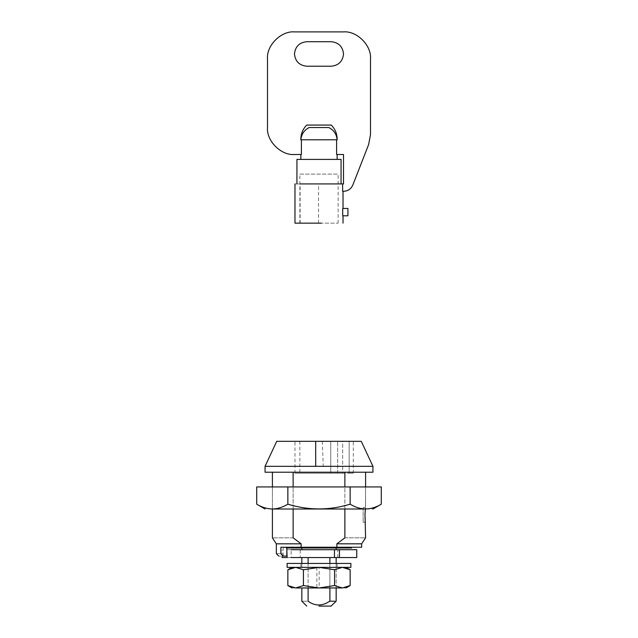 <?xml version="1.0" encoding="UTF-8"?>
<svg xmlns="http://www.w3.org/2000/svg" width="638" height="638" viewBox="0 0 638 638"><rect width="100%" height="100%" fill="white"/><g stroke="black" fill="none" stroke-linecap="round" stroke-linejoin="round"><path stroke-width="0.48" stroke-dasharray="3.19 2.39" d="M321.145 563.434L300.857 563.434L321.145 563.434M300.857 567.357L337.143 567.357L300.857 567.357L300.857 563.434M287.124 563.434L350.876 563.434M287.124 567.357L350.876 567.357M319.152 567.357L301.838 567.357L336.162 567.357L319.152 567.357L319.152 587.957L336.162 587.957L336.162 567.357M319 587.957L295.641 587.957L303.425 585.548L319 587.957L334.575 585.548L342.359 587.957C347.128 587.957 347.128 587.957 342.359 587.957L319.152 587.957M350.142 569.766L342.359 567.357C347.128 567.357 347.128 567.357 342.359 567.357C347.128 567.357 347.128 567.357 342.359 567.357L295.641 567.357C290.872 567.357 290.872 567.357 295.641 567.357C290.872 567.357 290.872 567.357 295.641 567.357L342.359 567.357L334.575 569.766L319 567.357L303.425 569.766L295.641 567.357L287.858 569.766M295.641 587.957C290.872 587.957 290.872 587.957 295.641 587.957L287.858 585.548M342.359 587.957L350.142 585.548M334.575 569.766L334.575 585.548M303.425 569.766L303.425 585.548M365.59 509.004L272.41 509.004L365.59 509.004L365.59 486.938L272.41 486.938L365.59 486.938L365.375 509.004M381.285 504.187C376.205 507.274 371.013 508.877 365.718 509.004C360.406 508.877 355.214 507.266 350.142 504.187C340.062 507.258 329.679 508.861 319 509.004C308.449 508.885 298.074 507.274 287.858 504.187C282.786 507.266 277.602 508.869 272.322 509.004L372.943 509.004M272.251 509.004L272.282 509.004C266.947 508.869 261.771 507.258 256.715 504.187M350.142 504.187L350.142 486.938L381.285 486.938M287.858 504.187L287.858 486.938L350.142 486.938M256.715 486.938L287.858 486.938M363.134 507.529L363.134 522.243L363.134 507.529L365.59 507.529L365.295 509.698M365 514.962L365.008 514.045M365.032 513.303L365.247 510.153M363.134 522.243L365.59 522.243L365 515.041M336.162 601.195L329.894 601.195L329.894 557.548C338.172 557.548 338.172 557.548 329.894 557.548C338.172 557.548 338.172 557.548 329.894 557.548L308.106 557.548C299.828 557.548 299.828 557.548 308.106 557.548C299.828 557.548 299.828 557.548 308.106 557.548L329.894 557.548M319 606.1L324.662 606.1M308.106 557.548L308.106 601.195C299.828 601.195 299.828 601.195 308.106 601.195C315.339 606.196 322.605 606.196 329.894 601.195M330.181 606.1L331.258 606.1M286.837 547.986L351.61 547.986M321.56 547.252L286.39 547.252L321.56 547.252M372.943 466.338L265.057 466.338M372.943 472.224L265.057 472.224M361.283 441.329L276.717 441.329M301.838 549.709L336.162 549.709L301.838 549.709M320.348 547.986L301.838 547.986L320.348 547.986M329.894 587.957L329.894 563.434M308.106 587.957L308.106 563.434M291.119 557.548L287.124 557.548L291.119 557.548L291.119 549.709L287.124 549.709L291.119 549.709M282.116 557.548L300.219 557.548L300.219 549.709L286.837 549.709M337.781 557.548L337.781 549.709L356.762 549.709L356.762 557.548L300.219 557.548M282.116 556.081L282.116 549.709M337.781 549.709L300.219 549.709M344.871 509.004L344.871 486.938M293.129 472.224L344.871 472.224L293.129 472.224C265.847 472.224 265.847 472.224 293.129 472.224C265.847 472.224 265.847 472.224 293.129 472.224L293.129 537.834L301.128 543.823L301.128 547.252L280.864 547.252L286.837 547.252L280.864 547.252L280.864 553.625C274.874 553.625 274.874 553.625 280.864 553.625L283.113 556.081C277.394 556.081 277.394 556.081 283.113 556.081L286.837 556.081C282.028 556.081 282.028 556.081 286.837 556.081C282.028 556.081 282.028 556.081 286.837 556.081L286.837 547.252C282.028 547.252 282.028 547.252 286.837 547.252C282.028 547.252 282.028 547.252 286.837 547.252M293.129 509.004L293.129 486.938M301.128 547.252L361.666 547.252L336.872 547.252L336.872 543.823L344.871 537.834L344.871 472.224C372.153 472.224 372.153 472.224 344.871 472.224C372.153 472.224 372.153 472.224 344.871 472.224M330.771 441.329L299.876 441.329L337.661 441.329L299.876 441.329L337.661 441.329L330.771 441.329L330.771 473.205L337.661 473.205L299.876 473.205L337.661 473.205L299.876 473.205L337.661 473.205L330.771 473.205L330.771 441.329M342.662 473.205L294.971 473.205L349.161 473.205L342.662 473.205L342.662 441.329L294.971 441.329L349.161 441.329L342.662 441.329L342.662 473.205M349.161 473.205C354.537 473.205 354.537 473.205 349.161 473.205C354.537 473.205 354.537 473.205 349.161 473.205L349.161 441.329C354.537 441.329 354.537 441.329 349.161 441.329C354.537 441.329 354.537 441.329 349.161 441.329L349.161 473.205M294.971 473.205L294.971 441.329L316.911 441.329M337.661 473.205L337.661 441.329L337.661 473.205M301.128 543.823L276.334 543.823L301.128 543.823M336.872 543.823L361.666 543.823L336.872 543.823M293.129 537.834C265.847 537.834 265.847 537.834 293.129 537.834M344.871 537.834C372.153 537.834 372.153 537.834 344.871 537.834M299.876 174.11L338.124 174.11L299.876 174.11L299.876 223.156L338.124 223.156L299.876 223.156M341.067 159.404L296.933 159.404M321.608 183.919L296.933 183.919L321.608 183.919M332.326 159.404L300.857 159.404L332.326 159.404M294.477 154.5L301.399 154.5L301.399 139.786L300.857 139.786C300.761 134.06 302.723 129.155 306.734 125.072L331.258 125.072M343.683 191.28L342.622 191.28L342.622 183.919L343.523 183.919L343.523 154.5L336.601 154.5L336.601 139.794L301.399 139.794M321.257 223.156L294.971 223.156M342.622 183.919L294.971 183.919M342.71 208.443L342.71 215.796L347.933 215.796L347.933 208.443L342.71 208.443M328.809 127.528L309.191 127.528M336.601 139.786L337.143 139.77M331.258 66.224L306.742 66.224M306.742 41.709L331.258 41.709M267.505 58.871L267.505 127.528M343.523 31.9L294.477 31.9M370.495 134.706L370.495 58.871M352.822 185.036L368.644 144.515M316.871 567.357L316.871 587.957M322.318 441.329L323.235 466.338M318.545 223.156L318.545 183.919M300.123 223.156L300.123 183.919M337.143 567.357L337.143 563.434M301.838 567.357L301.838 563.434M272.41 486.938L272.41 509.004L272.41 486.938M286.39 547.986L286.39 547.252M336.162 563.434L336.162 587.957M283.2 556.081L283.2 547.252M299.876 441.329L299.876 473.205M353.324 473.205L353.324 441.329M338.124 223.156L338.124 174.11"/><path stroke-width="0.96" d="M350.876 563.434L287.124 563.434L287.124 567.357L350.876 567.357L350.876 563.434M331.018 606.1L336.162 601.195L336.162 587.957L319 587.957L342.359 587.957C347.128 587.957 347.128 587.957 342.359 587.957L334.575 585.548L319 587.957L303.425 585.548L295.641 587.957C290.872 587.957 290.872 587.957 295.641 587.957L319 587.957M292.029 567.357L287.858 569.766L295.641 567.357L303.425 569.766L319 567.357L334.575 569.766L342.359 567.357L350.142 569.766L350.142 585.548L342.359 587.957M295.641 587.957L287.858 585.548L292.029 587.957M287.858 569.766L287.858 585.548M303.425 569.766L303.425 585.548M334.575 569.766L334.575 585.548M265.057 509.004L256.715 504.187C261.795 507.274 266.987 508.877 272.282 509.004L365.718 509.004M272.322 509.004L272.251 509.004C277.594 508.877 282.786 507.266 287.858 504.187C308.68 510.512 329.447 510.512 350.142 504.187C360.502 510.512 370.877 510.512 381.285 504.187L381.285 486.938L256.715 486.938L256.715 504.187M287.858 504.187L287.858 486.938M350.142 504.187L350.142 486.938M365.375 509.004L365.008 514.308L365.59 537.834L361.666 543.823L361.666 547.252M365.008 514.045L365.024 513.558M365.247 510.153L365.295 509.698M331.258 606.1L319 606.1M324.662 606.1L330.181 606.1M334.655 601.195L329.894 601.195L325.906 603.404C319.614 606.052 313.681 605.318 308.106 601.195C299.828 601.195 299.828 601.195 308.106 601.195L308.106 587.957M351.61 547.252L351.61 547.986L286.39 547.986M315.706 466.338L265.057 466.338L265.057 472.224L372.943 472.224L372.943 466.338L361.283 441.329L315.682 441.329L315.706 466.338L372.943 466.338M265.057 466.338L276.717 441.329L315.682 441.329M329.894 601.195L329.894 587.957M329.894 563.434L329.894 557.548M308.106 563.434L308.106 557.548M356.762 557.548L339.448 557.548L339.448 549.709L356.762 549.709L356.762 557.548M291.119 557.548L339.448 557.548M282.116 556.081L282.116 557.548L287.124 557.548L286.837 549.709M334.456 557.548L334.456 549.709L339.448 549.709M334.456 549.709L291.119 549.709M286.837 547.252L286.837 556.081L283.113 556.081C277.394 556.081 277.394 556.081 283.113 556.081L280.864 553.625C274.874 553.625 274.874 553.625 280.864 553.625L280.864 547.252L336.872 547.252L336.872 543.823L361.666 543.823L336.872 543.823L344.871 537.834C372.153 537.834 372.153 537.834 344.871 537.834L344.871 509.004M344.871 486.938L344.871 472.224M301.128 547.252L301.128 543.823L293.129 537.834L293.129 509.004M293.129 486.938L293.129 472.224M316.911 441.329L342.662 441.329M301.128 543.823L276.334 543.823L301.128 543.823M336.872 547.252L361.666 547.252L336.872 547.252M293.129 537.834C265.847 537.834 265.847 537.834 293.129 537.834M296.933 183.919L296.933 159.404L341.067 159.404L341.067 183.919M370.495 134.706L368.644 144.515L370.495 134.706L370.495 58.871C371.699 45.529 356.865 30.696 343.523 31.9L294.477 31.9C281.135 30.696 266.301 45.529 267.505 58.871L267.505 127.528C266.301 140.87 281.135 155.704 294.477 154.5L301.399 154.5L301.399 139.794L336.601 139.786L336.601 154.5L343.523 154.5L343.523 183.919L342.622 183.919L342.622 191.28L343.683 191.28C347.997 191.057 351.044 188.976 352.822 185.036C351.044 188.976 347.997 191.057 343.683 191.28M294.971 183.919L294.971 223.156L321.257 223.156M300.123 183.919L342.622 183.919M342.71 208.443L342.71 215.796L347.933 215.796L347.933 208.443L342.71 208.443M336.601 139.786L337.143 139.786C337.239 134.06 335.277 129.155 331.258 125.072L306.734 125.072C302.723 129.155 300.761 134.06 300.857 139.786C301.423 134.195 304.206 130.104 309.191 127.528L328.809 127.528C333.802 130.096 336.577 134.179 337.143 139.77M306.742 41.709C299.35 42.491 295.258 46.574 294.477 53.967C295.258 61.36 299.35 65.451 306.742 66.224C299.35 65.451 295.258 61.36 294.477 53.967C295.258 46.574 299.35 42.491 306.742 41.709L331.258 41.709C338.65 42.491 342.742 46.574 343.523 53.967C342.742 61.36 338.65 65.451 331.258 66.224L306.742 66.224M331.258 66.224C338.65 65.451 342.742 61.36 343.523 53.967C342.742 46.574 338.65 42.491 331.258 41.709M267.505 127.528C266.301 140.87 281.135 155.704 294.477 154.5M294.477 31.9C281.135 30.696 266.301 45.529 267.505 58.871M370.495 58.871C371.699 45.529 356.865 30.696 343.523 31.9M352.822 185.036L368.644 144.515M337.143 139.786C337.239 134.06 335.277 129.155 331.258 125.072M301.399 139.786L300.857 139.786M350.142 569.766L345.971 567.357M350.142 585.548L345.971 587.957M372.943 509.004L381.285 504.187M306.742 606.1L301.838 601.195L301.838 587.957M301.838 549.709L301.838 547.986M336.162 549.709L336.162 547.986M336.162 557.548L336.162 563.434M301.838 557.548L301.838 563.434M272.41 509.004L272.41 537.834L276.334 543.823L276.334 553.625L278.79 556.081M272.41 486.938L272.41 472.224M365.59 472.224L365.59 486.938M337.143 159.404L337.143 154.5M300.857 159.404L300.857 154.5M343.029 223.156L343.029 215.796M343.029 191.28L343.029 208.443"/></g></svg>
